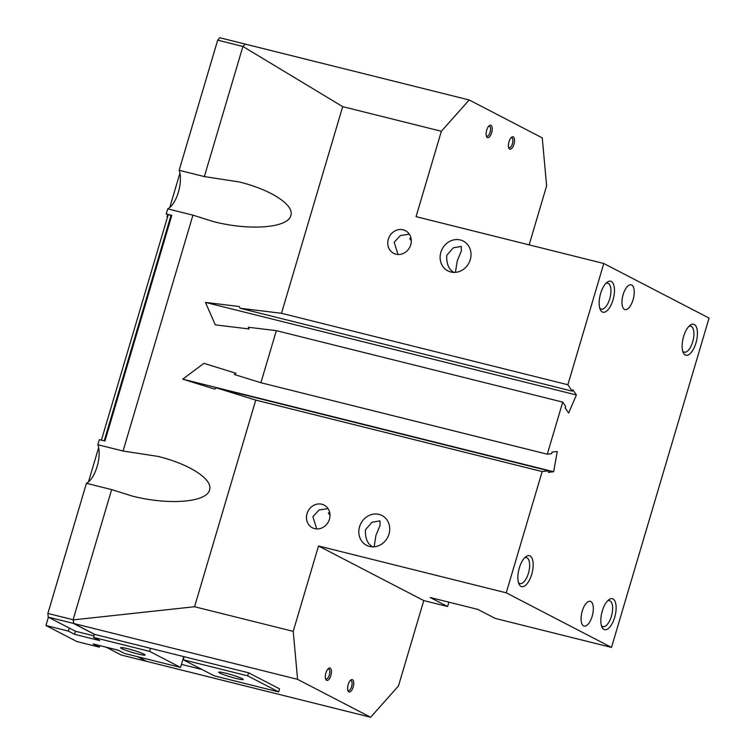 <?xml version="1.0" encoding="UTF-8"?>
<svg xmlns="http://www.w3.org/2000/svg" width="755" height="755" viewBox="0 0 755 755"><rect width="100%" height="100%" fill="white"/><g stroke="black" fill="none" stroke-linecap="round" stroke-linejoin="round"><path stroke-width="1.13" d="M379.019 514.41A16.77 15.081 117.4 0 1 381.992 515.533A16.77 15.081 117.4 0 1 388.4 535.757A16.77 15.081 117.4 0 1 369.535 546.431A16.77 15.081 117.4 0 1 366.552 545.308A16.77 15.081 117.4 0 1 360.144 525.084A16.77 15.081 117.4 0 1 379.019 514.41M97.093 466.59A22.357 9.551 104 0 0 97.848 444.733L123.065 451.028L157.833 456.369C189.581 464.089 213.25 479.472 209.541 489.976C206.823 502.386 168.365 505.406 132.182 496.054L111.646 489.599L86.429 483.304A22.357 9.551 104 0 0 97.093 466.59M524.583 557.832A13.373 5.71 -76 0 1 526.48 557.615A13.373 5.71 -76 0 1 528.424 573.281A13.373 5.71 -76 0 1 520.006 583.568A13.373 5.71 -76 0 1 518.43 582.483M519.327 567.949A15.968 6.823 -76 0 1 525.801 556.718A15.968 6.823 -76 0 1 532.407 559.2A15.968 6.823 -76 0 1 531.709 574.366A15.968 6.823 -76 0 1 518.987 584.03A15.968 6.823 -76 0 1 519.327 567.949M607.548 600.867A13.373 5.71 -76 0 1 609.445 600.65A13.373 5.71 -76 0 1 611.399 616.316A13.373 5.71 -76 0 1 602.971 626.603A13.373 5.71 -76 0 1 601.405 625.517M602.292 610.984A15.968 6.823 -76 0 1 608.766 599.763A15.968 6.823 -76 0 1 615.382 602.245A15.968 6.823 -76 0 1 614.674 617.401A15.968 6.823 -76 0 1 601.952 627.075A15.968 6.823 -76 0 1 602.292 610.984M460.314 239.967A16.77 15.081 117.4 0 1 463.287 241.09A16.77 15.081 117.4 0 1 469.695 261.315A16.77 15.081 117.4 0 1 450.829 271.989A16.77 15.081 117.4 0 1 447.847 270.866A16.77 15.081 117.4 0 1 441.439 250.641A16.77 15.081 117.4 0 1 460.314 239.967M605.878 283.389A13.373 5.71 -76 0 1 607.775 283.172A13.373 5.71 -76 0 1 609.719 298.838A13.373 5.71 -76 0 1 601.301 309.125A13.373 5.71 -76 0 1 599.725 308.04M600.621 293.506A15.968 6.823 -76 0 1 607.096 282.276A15.968 6.823 -76 0 1 613.702 284.758A15.968 6.823 -76 0 1 613.003 299.924A15.968 6.823 -76 0 1 600.272 309.588A15.968 6.823 -76 0 1 600.621 293.506M178.388 192.147A22.357 9.551 104 0 0 179.143 170.29L204.36 176.585L239.127 181.927C270.875 189.647 294.544 205.03 290.835 215.534C288.117 227.944 249.66 230.964 213.476 221.611L192.931 215.156L167.714 208.861A22.357 9.551 104 0 0 178.388 192.147M688.843 326.424A13.373 5.71 -76 0 1 690.74 326.207A13.373 5.71 -76 0 1 692.694 341.873A13.373 5.71 -76 0 1 684.266 352.16A13.373 5.71 -76 0 1 682.699 351.075M683.586 336.541A15.968 6.823 -76 0 1 690.061 325.32A15.968 6.823 -76 0 1 696.676 327.802A15.968 6.823 -76 0 1 695.968 342.968A15.968 6.823 -76 0 1 683.247 352.632A15.968 6.823 -76 0 1 683.586 336.541M328.019 508.596L319.082 509.993L312.91 516.694L316.713 528.944M372.951 547.007C367.581 544.166 365.08 538.428 365.448 529.802L371.941 522.3L379.991 520.856L380.076 525.404L375.971 535.257L374.121 546.799M330.01 515.184L328.434 513.126L329.595 512.098M307.03 513.636A12.778 11.495 117.4 0 1 324.121 505.095A12.778 11.495 117.4 0 1 329.444 519.232A12.778 11.495 117.4 0 1 312.353 527.773A12.778 11.495 117.4 0 1 307.03 513.636M409.314 234.154L400.377 235.551L394.204 242.251L398.008 254.501M454.236 272.564C448.876 269.724 446.375 263.995 446.743 255.36L453.236 247.857L461.277 246.413L461.371 250.962L457.266 260.815L455.416 272.357M411.305 240.741L409.729 238.684L410.89 237.655M388.325 239.193A12.778 11.495 117.4 0 1 405.416 230.653A12.778 11.495 117.4 0 1 410.739 244.79A12.778 11.495 117.4 0 1 393.648 253.331A12.778 11.495 117.4 0 1 388.325 239.193M624.479 309.399A12.778 5.455 -76 0 1 622.96 295.252A12.778 5.455 -76 0 1 631.189 284.805A12.778 5.455 -76 0 1 631.708 285.003A12.778 5.455 -76 0 1 633.228 299.15A12.778 5.455 -76 0 1 624.998 309.597A12.778 5.455 -76 0 1 624.479 309.399M583.587 625.904A12.778 5.455 -76 0 1 582.067 611.758A12.778 5.455 -76 0 1 590.297 601.31A12.778 5.455 -76 0 1 590.816 601.509A12.778 5.455 -76 0 1 592.335 615.655A12.778 5.455 -76 0 1 584.106 626.103A12.778 5.455 -76 0 1 583.587 625.904M508.587 147.404A5.181 2.208 104 0 0 508.927 147.678A5.181 2.208 104 0 0 509.144 147.754A5.181 2.208 104 0 0 512.475 143.526A5.181 2.208 104 0 0 511.862 137.787A5.181 2.208 104 0 0 511.645 137.712A5.181 2.208 104 0 0 510.993 137.759M509.653 149.103A6.389 2.727 -76 0 1 508.842 148.15A6.389 2.727 -76 0 1 508.813 142.336A6.389 2.727 -76 0 1 511.569 137.221A6.389 2.727 -76 0 1 513.268 136.9A6.389 2.727 -76 0 1 513.938 144.28A6.389 2.727 -76 0 1 509.653 149.103M347.81 690.193A5.181 2.208 104 0 0 348.149 690.466A5.181 2.208 104 0 0 348.357 690.542A5.181 2.208 104 0 0 351.698 686.314A5.181 2.208 104 0 0 351.075 680.576A5.181 2.208 104 0 0 350.867 680.5A5.181 2.208 104 0 0 350.216 680.548M348.867 691.882A6.389 2.727 -76 0 1 348.064 690.938A6.389 2.727 -76 0 1 348.027 685.125A6.389 2.727 -76 0 1 350.792 680.01A6.389 2.727 -76 0 1 352.481 679.689A6.389 2.727 -76 0 1 353.151 687.069A6.389 2.727 -76 0 1 348.867 691.882M486.305 135.843A5.181 2.208 104 0 0 486.645 136.117A5.181 2.208 104 0 0 486.852 136.193A5.181 2.208 104 0 0 490.184 131.965A5.181 2.208 104 0 0 489.57 126.227A5.181 2.208 104 0 0 489.353 126.151A5.181 2.208 104 0 0 488.712 126.198M487.362 137.533A6.389 2.727 -76 0 1 486.55 136.589A6.389 2.727 -76 0 1 486.522 130.775A6.389 2.727 -76 0 1 489.278 125.66A6.389 2.727 -76 0 1 490.976 125.339A6.389 2.727 -76 0 1 491.647 132.72A6.389 2.727 -76 0 1 487.362 137.533M325.518 678.632A5.181 2.208 104 0 0 325.858 678.905A5.181 2.208 104 0 0 326.075 678.981A5.181 2.208 104 0 0 329.406 674.753A5.181 2.208 104 0 0 328.784 669.015A5.181 2.208 104 0 0 328.576 668.939A5.181 2.208 104 0 0 327.925 668.987M326.575 680.321A6.389 2.727 -76 0 1 325.773 679.377A6.389 2.727 -76 0 1 325.735 673.564A6.389 2.727 -76 0 1 328.5 668.449A6.389 2.727 -76 0 1 330.19 668.128A6.389 2.727 -76 0 1 330.86 675.508A6.389 2.727 -76 0 1 326.575 680.321M73.377 619.874L194.554 606.737L293.223 631.359L318.516 545.978L506.237 592.826L611.503 647.422L709.058 318.091L603.792 263.495L416.071 216.647L441.354 131.266L469.204 99.971L245.328 44.111L242.902 46.451L245.281 44.167M137.882 656.774L146.772 661.389L370.639 717.25L398.48 685.955L423.772 600.574L318.516 545.978M94.479 634.342L73.433 623.422L73.377 619.798L73.707 623.488L94.762 634.408L248.584 672.79L279.548 688.853L278.642 691.901L214.194 675.819L183.238 659.766L247.678 675.838L278.642 691.901M441.354 131.266L342.685 106.644L242.902 46.451L217.685 40.157L219.828 37.75L245.045 44.045M73.433 623.422L48.216 617.128L47.876 613.438L73.093 619.732L111.646 489.599M202.029 669.506L181.474 664.381M146.536 661.267L137.608 656.708M106.2 647.205L121.272 655.029L146.489 661.314M48.216 617.128L75.453 631.255L94.026 635.889M370.639 717.25L297.583 679.349L73.707 623.488M409.729 238.684A12.778 11.495 117.4 0 1 410.994 238.08M328.434 513.126A12.778 11.495 117.4 0 1 329.699 512.522M123.065 451.028L192.931 215.156M194.554 606.737L255.766 400.103L216.43 387.9L214.807 389.118L182.719 379.17L203.907 363.334L235.985 373.281L234.352 374.499L260.909 382.738L276.339 330.652L248.348 327.245L249.112 328.972L215.298 324.867L205.464 302.406L239.269 306.521L240.024 308.248L281.483 313.287L342.685 106.644M204.36 176.585L242.902 46.451M168.129 214.967L166.204 213.967L167.714 208.861M166.204 213.967L171.81 215.373L104.964 441.024L99.367 439.627L97.848 444.733M179.143 170.29L217.685 40.157M47.876 613.438L86.429 483.304M448.876 602.179L447.592 606.52L430.256 597.526L477.887 609.408L495.223 618.402L611.503 647.422M447.592 606.52L423.772 600.574M469.204 99.971L542.26 137.872L546.62 185.862L529.142 244.865M260.909 382.738L547.299 454.199L551.678 453.68L551.962 452.132L557.247 451.499L553.66 471.733L548.366 472.356L548.649 470.799L542.156 471.564L255.766 400.103M548.649 470.799L216.43 387.9M281.483 313.287L567.873 384.748L572.243 391.147L572.837 389.75L576.395 394.969L568.647 413.032L565.08 407.823L565.684 406.426L562.73 402.113L276.339 330.652M572.243 391.147L240.024 308.248M553.66 471.733L182.719 379.17M576.395 394.969L205.464 302.406M506.237 592.826L542.156 471.564M567.873 384.748L603.792 263.495M547.299 454.199L562.73 402.113M293.223 631.359L297.583 679.349M104.228 440.835L171.026 215.345L171.715 215.694M101.425 440.137L168.223 214.637L171.026 215.345M219.733 673.035A12.778 1.17 16.5 0 1 218.771 672.12A12.778 1.17 16.5 0 1 229.124 674.092A12.778 1.17 16.5 0 1 242.147 678.632A12.778 1.17 16.5 0 1 243.167 679.34A12.778 1.17 16.5 0 1 233.861 677.877A12.778 1.17 16.5 0 1 219.733 673.035M121.668 648.564A12.778 1.17 16.5 0 1 120.706 647.648A12.778 1.17 16.5 0 1 131.059 649.621A12.778 1.17 16.5 0 1 144.082 654.16A12.778 1.17 16.5 0 1 145.102 654.868A12.778 1.17 16.5 0 1 135.796 653.405A12.778 1.17 16.5 0 1 121.668 648.564M75.453 631.255L74.556 634.313L99.773 640.599L93.582 637.39L149.613 651.376L150.519 648.328M99.783 645.601L99.32 647.158L76.906 641.561L45.942 625.508L68.365 631.095L74.556 634.313M98.858 448.772L98.339 448.64L88.467 481.945M183.776 656.623L180.577 667.429L149.613 651.376M184.144 656.708L183.238 659.766M180.577 667.429L124.537 653.452L118.346 650.234L93.129 643.94L99.32 647.158M248.584 672.79L247.678 675.838M94.498 634.276L93.582 637.39M48.395 617.222L45.942 625.508M69.262 628.047L68.365 631.095M167.478 217.147L166.987 216.893L167.629 214.713M169.762 207.502L179.945 173.121M166.987 216.893L167.516 217.025"/></g></svg>
